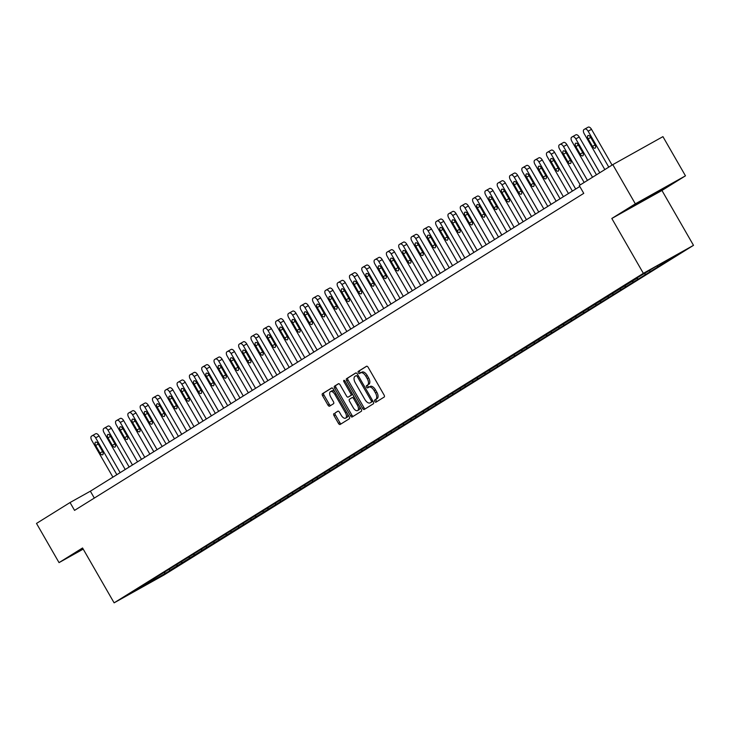 <?xml version="1.0" encoding="UTF-8"?>
<svg xmlns="http://www.w3.org/2000/svg" width="730" height="730" viewBox="0 0 730 730"><rect width="100%" height="100%" fill="white"/><g stroke="black" fill="none" stroke-linecap="round" stroke-linejoin="round"><path stroke-width="1.09" d="M368.924 387.128L370.156 386.444A5.685 2.92 -119.2 0 1 370.21 386.407A5.685 2.92 -119.2 0 1 375.466 389.82L376.79 392.129A5.685 2.92 -119.2 0 1 377.145 398.598L374.727 400.013A1.241 0.639 -119.2 0 0 374.8 401.436A1.241 0.639 -119.2 0 0 375.95 402.175A1.241 0.639 -119.2 0 0 375.959 402.175L384.19 397.047A1.779 0.912 -119.2 0 0 384.08 395.021L368.157 367.327A1.779 0.912 -119.2 0 0 366.515 366.259L358.266 371.397A1.241 0.639 -119.2 0 0 358.339 372.811A1.241 0.639 -119.2 0 0 359.488 373.559A1.241 0.639 -119.2 0 0 359.507 373.55L360.565 372.884A5.685 2.92 -119.2 0 1 360.629 372.848A1.241 0.639 -119.2 0 1 359.698 372.054A1.241 0.639 -119.2 0 1 359.616 370.639L358.266 371.397M377.145 398.598L376.078 399.264A1.241 0.639 -119.2 0 0 376.151 400.679A1.241 0.639 -119.2 0 0 377.1 401.463M366.57 387.119A1.241 0.639 -119.2 0 0 367.719 387.867A1.241 0.639 -119.2 0 0 367.728 387.858L368.796 387.201A5.685 2.92 -119.2 0 1 368.86 387.165A1.241 0.639 -119.2 0 1 367.929 386.362A1.241 0.639 -119.2 0 1 367.847 384.947L366.496 385.705A1.241 0.639 -119.2 0 0 366.57 387.119M333.911 413.618A1.779 0.912 -119.2 0 0 334.021 415.635L338.492 423.409A1.779 0.912 -119.2 0 0 340.134 424.477A1.779 0.912 -119.2 0 0 340.153 424.468L349.296 418.774A1.779 0.912 -119.2 0 0 349.186 416.757L333.254 389.053A1.779 0.912 -119.2 0 0 331.612 387.986L322.459 393.689A1.779 0.912 -119.2 0 0 322.569 395.706L327.962 405.095A1.779 0.912 -119.2 0 0 329.604 406.163A1.779 0.912 -119.2 0 0 329.622 406.154L333.537 403.717A1.779 0.912 -119.2 0 0 333.427 401.701L330.745 397.038A4.745 2.436 -119.2 0 1 330.507 391.608A4.745 2.436 -119.2 0 1 334.897 394.465L345.381 412.696A4.745 2.436 -119.2 0 1 345.618 418.135A4.745 2.436 -119.2 0 1 341.229 415.279L339.487 412.24A1.779 0.912 -119.2 0 0 337.844 411.173A1.779 0.912 -119.2 0 0 337.826 411.182L335.271 412.861A1.779 0.912 -119.2 0 0 335.38 414.877L339.851 422.652A1.779 0.912 -119.2 0 0 341.248 423.783M375.786 399.356A5.685 2.92 -119.2 0 0 375.439 392.886L374.107 390.577A5.685 2.92 -119.2 0 0 368.86 387.165L370.21 386.407M367.847 384.947L366.496 385.705M367.555 385.038A5.685 2.92 -119.2 0 0 367.208 378.578L365.876 376.269A5.685 2.92 -119.2 0 0 360.629 372.848L361.989 372.09A5.685 2.92 -119.2 0 0 361.925 372.127L360.693 372.82M82.554 547.974L59.039 562.62L36.5 523.428L70.044 502.541L74.551 510.38L583.754 193.359L579.246 185.52L612.789 164.633L635.328 203.834L611.813 218.471L643.358 273.339L114.108 602.843L82.554 547.974M362.582 408.408A1.779 0.912 -119.2 0 0 364.224 409.475A1.779 0.912 -119.2 0 0 364.243 409.466L373.386 403.772A1.779 0.912 -119.2 0 0 373.276 401.755L357.344 374.052A1.779 0.912 -119.2 0 0 355.711 372.984L346.549 378.688A1.779 0.912 -119.2 0 0 346.659 380.713L362.582 408.408L363.941 407.65A1.779 0.912 -119.2 0 0 365.338 408.782M338.437 383.743A1.779 0.912 -119.2 0 1 340.07 384.81L346.531 396.043A1.779 0.912 -119.2 0 0 348.173 397.111A1.779 0.912 -119.2 0 0 348.192 397.102L350.783 395.487A1.779 0.912 -119.2 0 0 350.674 393.461L343.949 381.772A1.241 0.639 -119.2 0 1 343.885 380.348A1.241 0.639 -119.2 0 1 345.034 381.096L361.231 409.256A1.779 0.912 -119.2 0 1 361.341 411.273L352.198 416.967A1.779 0.912 -119.2 0 0 352.198 416.967A1.779 0.912 -119.2 0 1 350.537 415.908L334.614 388.214A1.779 0.912 -119.2 0 1 334.504 386.188L338.41 383.752A1.779 0.912 -119.2 0 1 338.437 383.743L338.41 383.752M643.358 273.339L693.5 245.344L164.25 574.848L114.108 602.843M170.309 570.13L667.658 260.802L676.126 255.217L655.531 266.715L637.445 277.674M170.446 570.358L131.482 592.979L139.95 587.385L637.372 278.021M168.886 569.692L170.236 570.176M176.459 564.974L177.81 565.458M181.195 562.027L182.546 562.511M188.778 557.309L190.119 557.793M193.514 554.362L194.855 554.846M201.088 549.644L202.429 550.128M205.823 546.697L207.165 547.181M213.397 541.979L214.748 542.463M218.133 539.032L219.484 539.516M225.707 534.314L227.057 534.798M230.443 531.367L231.793 531.851M238.026 526.649L239.367 527.133M242.762 523.702L244.103 524.186M250.335 518.984L251.677 519.468M255.071 516.037L256.412 516.511M262.645 511.319L263.995 511.803M267.381 508.363L268.731 508.846M274.954 503.654L276.305 504.138M279.69 500.698L281.041 501.181M287.273 495.989L288.615 496.473M292.009 493.033L293.351 493.517M299.583 488.324L300.924 488.808M304.319 485.368L305.66 485.852M311.892 480.659L313.243 481.134M316.628 477.703L317.979 478.186M324.202 472.985L325.553 473.469M328.938 470.038L330.288 470.522M336.521 465.32L337.862 465.804M341.257 462.373L342.598 462.856M348.83 457.655L350.172 458.139M353.566 454.708L354.908 455.191M361.14 449.99L362.491 450.474M365.876 447.043L367.226 447.526M373.45 442.325L374.8 442.809M378.186 439.378L379.536 439.862M385.768 434.66L387.11 435.144M390.504 431.713L391.846 432.196M398.078 426.995L399.42 427.479M402.814 424.048L404.155 424.531M410.388 419.33L411.738 419.814M415.124 416.383L416.474 416.866M422.697 411.665L424.048 412.149M427.433 408.718L428.784 409.202M435.016 404L436.357 404.484M439.752 401.053L441.093 401.536M447.326 396.335L448.667 396.819M452.062 393.388L453.403 393.871M459.635 388.67L460.986 389.154M464.371 385.723L465.722 386.207M471.945 381.005L473.295 381.489M476.681 378.058L478.031 378.541M484.264 373.34L485.605 373.824M489 370.393L490.341 370.876M496.573 365.675L497.915 366.159M501.309 362.728L502.651 363.212M508.883 358.01L510.233 358.494M513.619 355.063L514.969 355.546M521.193 350.345L522.543 350.829M525.928 347.398L527.279 347.882M533.511 342.68L534.853 343.164M538.247 339.733L539.589 340.216M545.821 335.015L547.162 335.499M550.557 332.068L551.898 332.551M558.131 327.35L559.481 327.834M562.866 324.403L564.217 324.887M570.44 319.685L571.791 320.169M575.176 316.738L576.527 317.221M582.759 312.02L584.1 312.504M587.495 309.073L588.836 309.557M595.069 304.355L596.41 304.839M599.805 301.408L601.146 301.891M607.378 296.69L608.729 297.174M612.114 293.743L613.465 294.226M619.688 289.025L621.038 289.509M624.424 286.078L625.774 286.562M632.007 281.36L633.348 281.844M636.742 278.413L638.084 278.897M644.316 273.695L645.658 274.179M649.052 270.748L650.394 271.231M656.708 266.058L657.976 266.514M661.772 263.229L662.712 263.566M611.813 218.471L661.946 190.475L685.47 175.83L635.328 203.834M685.47 175.83L662.931 136.638L612.789 164.633M59.039 562.62L83.211 549.115M661.946 190.475L693.5 245.344M579.803 186.478L90.365 491.19L70.044 502.541M151.201 580.697L152.077 581.472M164.15 572.639L165.5 573.123M94.325 498.07L90.365 491.19M633.065 205.878L648.103 197.976L663.333 188.486L633.065 205.878M82.846 548.486L81.176 549.964L83.083 548.896M662.621 188.878L648.103 197.976M368.915 384.29A5.685 2.92 -119.2 0 0 368.559 377.821L367.208 378.578M361.989 372.09A5.685 2.92 -119.2 0 1 367.236 375.512L368.559 377.821M366.752 366.195L359.616 370.639M355.948 372.921L347.9 377.93A1.779 0.912 -119.2 0 0 348.009 379.956L363.941 407.65M371.296 402.148A1.241 0.639 -119.2 0 0 371.214 400.733L357.235 376.424A1.241 0.639 -119.2 0 0 356.085 375.676A1.241 0.639 -119.2 0 0 356.076 375.685L354.953 376.379A5.685 2.92 -119.2 0 0 355.309 382.849L364.863 399.465A5.685 2.92 -119.2 0 0 370.11 402.887A5.685 2.92 -119.2 0 0 370.174 402.851L372.647 401.39A1.241 0.639 -119.2 0 0 372.848 401.007M371.406 402.166A5.685 2.92 -119.2 0 0 371.47 402.13A5.685 2.92 -119.2 0 0 371.524 402.093L370.174 402.851M372.647 401.39L371.524 402.093M338.674 383.679L335.855 385.431A1.779 0.912 -119.2 0 0 335.964 387.457L351.897 415.151A1.779 0.912 -119.2 0 0 353.293 416.282M349.506 396.363A1.779 0.912 -119.2 0 0 349.524 396.353A1.779 0.912 -119.2 0 0 349.551 396.344L352.143 394.729A1.779 0.912 -119.2 0 0 352.435 393.954M353.238 407.696A4.745 2.436 -119.2 0 0 357.627 410.561A4.745 2.436 -119.2 0 0 357.381 405.123L353.685 398.699A1.779 0.912 -119.2 0 0 352.043 397.631A1.779 0.912 -119.2 0 0 352.024 397.64L349.433 399.255A1.779 0.912 -119.2 0 0 349.542 401.272L353.238 407.696M357.627 410.561L358.977 409.804A4.745 2.436 -119.2 0 0 359.589 406.409M354.178 396.983A1.779 0.912 -119.2 0 0 353.402 396.874A1.779 0.912 -119.2 0 0 353.384 396.883L353.402 396.874M338.081 411.109L335.271 412.861M345.618 418.135L346.978 417.377A4.745 2.436 -119.2 0 0 347.589 413.983M334.924 391.955A4.745 2.436 -119.2 0 0 331.858 390.851L330.507 391.608M331.858 387.922L323.81 392.932A1.779 0.912 -119.2 0 0 323.919 394.957L329.321 404.338A1.779 0.912 -119.2 0 0 330.717 405.469M612.078 165.08L591.519 129.329A3.613 1.861 60.8 0 0 588.179 127.157A3.613 1.861 60.8 0 0 588.134 127.175L584.83 129.028M604.832 169.588L584.183 133.681A3.613 1.861 -119.2 0 1 583.964 129.557L584.748 129.073A3.613 1.861 -119.2 0 1 584.785 129.046A3.613 1.861 -119.2 0 1 588.134 131.218L608.784 167.133M588.143 138.882L592.468 146.401A2.893 1.487 -119.2 0 0 595.142 148.144A2.893 1.487 -119.2 0 0 594.996 144.832L590.661 137.304A2.893 1.487 -119.2 0 0 587.988 135.57A2.893 1.487 -119.2 0 0 588.143 138.882L590.734 137.432M638.294 202.785L657.721 191.616M647.921 197.638L633.302 205.741M82.901 548.568L81.468 549.371M599.768 172.745L579.209 136.994A3.613 1.861 60.8 0 0 575.861 134.822A3.613 1.861 60.8 0 0 575.824 134.84L572.512 136.692M592.523 177.253L571.873 141.346A3.613 1.861 -119.2 0 1 571.645 137.222L572.439 136.738A3.613 1.861 -119.2 0 1 572.475 136.711A3.613 1.861 -119.2 0 1 575.815 138.882L596.465 174.798M575.824 146.547L580.158 154.066A2.893 1.487 -119.2 0 0 582.832 155.809A2.893 1.487 -119.2 0 0 582.677 152.497L578.352 144.969A2.893 1.487 -119.2 0 0 575.678 143.235A2.893 1.487 -119.2 0 0 575.824 146.547L578.425 145.097M587.449 180.41L566.891 144.659A3.613 1.861 60.8 0 0 563.551 142.487A3.613 1.861 60.8 0 0 563.514 142.505L560.202 144.357A3.613 1.861 -119.2 0 0 560.12 144.403L559.335 144.887A3.613 1.861 -119.2 0 0 559.563 149.011L580.213 184.918M563.551 142.487L560.165 144.376A3.613 1.861 -119.2 0 1 563.505 146.557L584.155 182.464M563.514 154.213L567.84 161.732A2.893 1.487 -119.2 0 0 570.513 163.474A2.893 1.487 -119.2 0 0 570.367 160.162L566.042 152.634A2.893 1.487 -119.2 0 0 563.368 150.9A2.893 1.487 -119.2 0 0 563.514 154.213L566.115 152.762M575.696 189.034L554.581 152.324A3.613 1.861 60.8 0 0 551.241 150.152A3.613 1.861 60.8 0 0 551.205 150.17L547.892 152.022M568.451 193.55L547.245 156.676A3.613 1.861 -119.2 0 1 547.025 152.552L547.81 152.068A3.613 1.861 -119.2 0 1 547.856 152.041A3.613 1.861 -119.2 0 1 551.196 154.222L572.393 191.087M551.205 161.877L555.53 169.396A2.893 1.487 -119.2 0 0 558.204 171.139A2.893 1.487 -119.2 0 0 558.058 167.827L553.732 160.299A2.893 1.487 -119.2 0 0 551.059 158.565A2.893 1.487 -119.2 0 0 551.205 161.877L553.796 160.427M563.377 196.708L542.271 159.989A3.613 1.861 60.8 0 0 538.932 157.817A3.613 1.861 60.8 0 0 538.886 157.835L535.583 159.688M556.141 201.215L534.935 164.341A3.613 1.861 -119.2 0 1 534.716 160.217L535.501 159.733A3.613 1.861 -119.2 0 1 535.537 159.706A3.613 1.861 -119.2 0 1 538.886 161.887L560.083 198.752M538.895 169.543L543.22 177.061A2.893 1.487 -119.2 0 0 545.894 178.804A2.893 1.487 -119.2 0 0 545.748 175.492L541.414 167.964A2.893 1.487 -119.2 0 0 538.74 166.23A2.893 1.487 -119.2 0 0 538.895 169.543L541.487 168.092M551.068 204.373L529.962 167.654A3.613 1.861 60.8 0 0 526.613 165.482A3.613 1.861 60.8 0 0 526.576 165.5L523.264 167.352M543.823 208.88L522.625 172.006A3.613 1.861 -119.2 0 1 522.397 167.882L523.191 167.398A3.613 1.861 -119.2 0 1 523.227 167.371A3.613 1.861 -119.2 0 1 526.567 169.552L547.774 206.417M526.576 177.207L530.911 184.726A2.893 1.487 -119.2 0 0 533.584 186.469A2.893 1.487 -119.2 0 0 533.429 183.157L529.104 175.638A2.893 1.487 -119.2 0 0 526.43 173.895A2.893 1.487 -119.2 0 0 526.576 177.207L529.177 175.757M538.758 212.038L517.643 175.319A3.613 1.861 60.8 0 0 514.303 173.147A3.613 1.861 60.8 0 1 514.303 173.147L510.954 175.018M531.513 216.545L510.316 179.671A3.613 1.861 -119.2 0 1 510.087 175.556L510.881 175.063A3.613 1.861 -119.2 0 1 510.918 175.036A3.613 1.861 -119.2 0 1 514.258 177.217L535.464 214.082M514.267 184.873L518.592 192.401A2.893 1.487 -119.2 0 0 521.266 194.134A2.893 1.487 -119.2 0 0 521.12 190.822L516.794 183.303A2.893 1.487 -119.2 0 0 514.121 181.56A2.893 1.487 -119.2 0 0 514.267 184.873L516.867 183.422M526.449 219.703L505.333 182.984A3.613 1.861 60.8 0 0 501.994 180.812A3.613 1.861 60.8 0 0 501.957 180.83L498.645 182.682M519.203 224.21L497.997 187.336A3.613 1.861 -119.2 0 1 497.778 183.221L498.563 182.728A3.613 1.861 -119.2 0 1 498.608 182.701A3.613 1.861 -119.2 0 1 501.948 184.882L523.145 221.747M501.957 192.537L506.282 200.066A2.893 1.487 -119.2 0 0 508.956 201.799A2.893 1.487 -119.2 0 0 508.81 198.487L504.485 190.968A2.893 1.487 -119.2 0 0 501.811 189.225A2.893 1.487 -119.2 0 0 501.957 192.537L504.549 191.087M514.13 227.368L493.024 190.649A3.613 1.861 60.8 0 0 489.684 188.477A3.613 1.861 60.8 0 0 489.638 188.495L486.335 190.347M506.894 231.875L485.687 195.001A3.613 1.861 -119.2 0 1 485.468 190.886L486.253 190.393A3.613 1.861 -119.2 0 1 486.289 190.366A3.613 1.861 -119.2 0 1 489.638 192.547L510.836 229.412M489.648 200.202L493.973 207.731A2.893 1.487 -119.2 0 0 496.646 209.464A2.893 1.487 -119.2 0 0 496.5 206.152L492.166 198.633A2.893 1.487 -119.2 0 0 489.492 196.89A2.893 1.487 -119.2 0 0 489.648 200.202L492.239 198.752M501.82 235.033L480.714 198.314A3.613 1.861 60.8 0 0 477.365 196.142A3.613 1.861 60.8 0 0 477.329 196.16L474.016 198.012A3.613 1.861 -119.2 0 0 473.943 198.058L473.149 198.551A3.613 1.861 -119.2 0 0 473.378 202.666L494.575 239.54M477.365 196.142L473.98 198.031A3.613 1.861 -119.2 0 1 477.32 200.212L498.526 237.077M477.329 207.868L481.663 215.396A2.893 1.487 -119.2 0 0 484.337 217.129A2.893 1.487 -119.2 0 0 484.182 213.817L479.856 206.298A2.893 1.487 -119.2 0 0 477.183 204.555A2.893 1.487 -119.2 0 0 477.329 207.868L479.929 206.417M489.511 242.698L468.395 205.979A3.613 1.861 60.8 0 0 465.056 203.807A3.613 1.861 60.8 0 0 465.019 203.825L461.707 205.678M482.265 247.205L461.068 210.331A3.613 1.861 -119.2 0 1 460.84 206.216L461.634 205.723A3.613 1.861 -119.2 0 1 461.67 205.696A3.613 1.861 -119.2 0 1 465.01 207.877L486.216 244.742M465.019 215.532L469.344 223.061A2.893 1.487 -119.2 0 0 472.018 224.794A2.893 1.487 -119.2 0 0 471.872 221.482L467.547 213.963A2.893 1.487 -119.2 0 0 464.873 212.22A2.893 1.487 -119.2 0 0 465.019 215.532L467.62 214.082M477.201 250.363L456.086 213.644A3.613 1.861 60.8 0 0 452.746 211.472A3.613 1.861 60.8 0 0 452.709 211.49L449.397 213.343M469.956 254.87L448.749 217.996A3.613 1.861 -119.2 0 1 448.53 213.881L449.315 213.388A3.613 1.861 -119.2 0 1 449.361 213.361A3.613 1.861 -119.2 0 1 452.7 215.542L473.898 252.407M452.709 223.197L457.035 230.726A2.893 1.487 -119.2 0 0 459.708 232.459A2.893 1.487 -119.2 0 0 459.562 229.147L455.237 221.628A2.893 1.487 -119.2 0 0 452.563 219.885A2.893 1.487 -119.2 0 0 452.709 223.197L455.301 221.747M464.882 258.028L443.776 221.309A3.613 1.861 60.8 0 0 440.436 219.137A3.613 1.861 60.8 0 0 440.391 219.155L437.087 221.007M457.646 262.535L436.44 225.661A3.613 1.861 -119.2 0 1 436.221 221.546L437.005 221.053A3.613 1.861 -119.2 0 1 437.042 221.026A3.613 1.861 -119.2 0 1 440.391 223.207L461.588 260.081M440.4 230.862L444.725 238.391A2.893 1.487 -119.2 0 0 447.399 240.124A2.893 1.487 -119.2 0 0 447.253 236.812L442.918 229.293A2.893 1.487 -119.2 0 0 440.245 227.55A2.893 1.487 -119.2 0 0 440.4 230.862L442.991 229.412M452.573 265.693L431.466 228.974A3.613 1.861 60.8 0 0 428.118 226.802A3.613 1.861 60.8 0 1 428.118 226.802L424.769 228.672M445.327 270.2L424.13 233.326A3.613 1.861 -119.2 0 1 423.902 229.211L424.696 228.718A3.613 1.861 -119.2 0 1 424.732 228.691A3.613 1.861 -119.2 0 1 428.072 230.872L449.279 267.746M428.081 238.527L432.416 246.056A2.893 1.487 -119.2 0 0 435.089 247.789A2.893 1.487 -119.2 0 0 434.934 244.477L430.609 236.958A2.893 1.487 -119.2 0 0 427.935 235.215A2.893 1.487 -119.2 0 0 428.081 238.527L430.682 237.077M440.263 273.358L419.148 236.639A3.613 1.861 60.8 0 0 415.808 234.467A3.613 1.861 60.8 0 0 415.772 234.485L412.459 236.338M433.018 277.865L411.82 240.991A3.613 1.861 -119.2 0 1 411.592 236.876L412.386 236.383A3.613 1.861 -119.2 0 1 412.423 236.356A3.613 1.861 -119.2 0 1 415.762 238.537L436.969 275.411M415.772 246.192L420.097 253.721A2.893 1.487 -119.2 0 0 422.77 255.454A2.893 1.487 -119.2 0 0 422.624 252.142L418.299 244.623A2.893 1.487 -119.2 0 0 415.625 242.88A2.893 1.487 -119.2 0 0 415.772 246.192L418.372 244.742M427.953 281.023L406.838 244.304A3.613 1.861 60.8 0 0 403.498 242.132A3.613 1.861 60.8 0 0 403.462 242.15L400.149 244.002A3.613 1.861 -119.2 0 0 400.067 244.048L399.283 244.541A3.613 1.861 -119.2 0 0 399.502 248.656L420.708 285.53M403.498 242.132L400.113 244.021A3.613 1.861 -119.2 0 1 403.453 246.202L424.65 283.076M403.462 253.857L407.787 261.386A2.893 1.487 -119.2 0 0 410.461 263.119A2.893 1.487 -119.2 0 0 410.315 259.807L405.99 252.288A2.893 1.487 -119.2 0 0 403.316 250.545A2.893 1.487 -119.2 0 0 403.462 253.857L406.053 252.407M415.635 288.688L394.529 251.969A3.613 1.861 60.8 0 0 391.189 249.797A3.613 1.861 60.8 0 0 391.143 249.815L387.84 251.668M408.399 293.195L387.192 256.321A3.613 1.861 -119.2 0 1 386.973 252.206L387.758 251.713A3.613 1.861 -119.2 0 1 387.794 251.686A3.613 1.861 -119.2 0 1 391.143 253.867L412.34 290.741M391.152 261.523L395.477 269.051A2.893 1.487 -119.2 0 0 398.151 270.784A2.893 1.487 -119.2 0 0 398.005 267.472L393.671 259.953A2.893 1.487 -119.2 0 0 390.997 258.21A2.893 1.487 -119.2 0 0 391.152 261.523L393.744 260.072M403.325 296.353L382.219 259.634A3.613 1.861 60.8 0 0 378.87 257.462A3.613 1.861 60.8 0 0 378.834 257.48L375.521 259.332M396.08 300.86L374.882 263.986A3.613 1.861 -119.2 0 1 374.654 259.871L375.448 259.378A3.613 1.861 -119.2 0 1 375.485 259.351A3.613 1.861 -119.2 0 1 378.824 261.532L400.031 298.406M378.834 269.188L383.168 276.716A2.893 1.487 -119.2 0 0 385.841 278.449A2.893 1.487 -119.2 0 0 385.686 275.137L381.361 267.618A2.893 1.487 -119.2 0 0 378.688 265.875A2.893 1.487 -119.2 0 0 378.834 269.188L381.434 267.737M391.015 304.018L369.9 267.299A3.613 1.861 60.8 0 0 366.56 265.127A3.613 1.861 60.8 0 0 366.524 265.154L363.212 266.998M383.77 308.525L362.573 271.651A3.613 1.861 -119.2 0 1 362.345 267.536L363.138 267.043A3.613 1.861 -119.2 0 1 363.175 267.016A3.613 1.861 -119.2 0 1 366.515 269.197L387.721 306.071M366.524 276.852L370.849 284.381A2.893 1.487 -119.2 0 0 373.523 286.114A2.893 1.487 -119.2 0 0 373.377 282.802L369.051 275.283A2.893 1.487 -119.2 0 0 366.378 273.54A2.893 1.487 -119.2 0 0 366.524 276.852L369.124 275.402M378.706 311.683L357.59 274.964A3.613 1.861 60.8 0 0 354.251 272.792A3.613 1.861 60.8 0 0 354.214 272.819L350.902 274.662M371.46 316.19L350.254 279.316A3.613 1.861 -119.2 0 1 350.035 275.201L350.82 274.708A3.613 1.861 -119.2 0 1 350.865 274.681A3.613 1.861 -119.2 0 1 354.205 276.862L375.402 313.736M354.214 284.517L358.54 292.046A2.893 1.487 -119.2 0 0 361.213 293.779A2.893 1.487 -119.2 0 0 361.067 290.467L356.742 282.948A2.893 1.487 -119.2 0 0 354.068 281.205A2.893 1.487 -119.2 0 0 354.214 284.517L356.806 283.067M366.387 319.348L345.281 282.629A3.613 1.861 60.8 0 0 341.941 280.457A3.613 1.861 60.8 0 0 341.895 280.484L338.592 282.327M359.151 323.855L337.944 286.981A3.613 1.861 -119.2 0 1 337.725 282.866L338.51 282.373A3.613 1.861 -119.2 0 1 338.547 282.346A3.613 1.861 -119.2 0 1 341.895 284.527L363.093 321.401M341.905 292.183L346.23 299.711A2.893 1.487 -119.2 0 0 348.904 301.444A2.893 1.487 -119.2 0 0 348.757 298.132L344.423 290.613A2.893 1.487 -119.2 0 0 341.749 288.87A2.893 1.487 -119.2 0 0 341.905 292.183L344.496 290.732M354.077 327.013L332.971 290.294A3.613 1.861 60.8 0 0 329.622 288.122A3.613 1.861 60.8 0 0 329.586 288.149L326.274 289.993M346.832 331.52L325.635 294.646A3.613 1.861 -119.2 0 1 325.407 290.531L326.201 290.038A3.613 1.861 -119.2 0 1 326.237 290.011A3.613 1.861 -119.2 0 1 329.577 292.192L350.783 329.066M329.586 299.848L333.92 307.376A2.893 1.487 -119.2 0 0 336.594 309.109A2.893 1.487 -119.2 0 0 336.439 305.797L332.113 298.278A2.893 1.487 -119.2 0 0 329.44 296.535A2.893 1.487 -119.2 0 0 329.586 299.848L332.187 298.397M341.768 334.678L320.652 297.959A3.613 1.861 60.8 0 0 317.313 295.787A3.613 1.861 60.8 0 0 317.276 295.814L313.964 297.657A3.613 1.861 -119.2 0 0 313.891 297.703L313.097 298.196A3.613 1.861 -119.2 0 0 313.325 302.311L334.523 339.185M317.313 295.787L313.927 297.676A3.613 1.861 -119.2 0 1 317.267 299.857L338.474 336.731M317.276 307.512L321.601 315.041A2.893 1.487 -119.2 0 0 324.275 316.784A2.893 1.487 -119.2 0 0 324.129 313.462L319.804 305.943A2.893 1.487 -119.2 0 0 317.13 304.2A2.893 1.487 -119.2 0 0 317.276 307.512L319.877 306.062M329.458 342.343L308.343 305.633A3.613 1.861 60.8 0 0 305.003 303.452A3.613 1.861 60.8 0 0 304.967 303.479L301.654 305.322M322.213 346.85L301.006 309.976A3.613 1.861 -119.2 0 1 300.787 305.861L301.572 305.368A3.613 1.861 -119.2 0 1 301.618 305.341A3.613 1.861 -119.2 0 1 304.957 307.522L326.155 344.396M304.967 315.177L309.292 322.706A2.893 1.487 -119.2 0 0 311.965 324.448A2.893 1.487 -119.2 0 0 311.82 321.127L307.494 313.608A2.893 1.487 -119.2 0 0 304.821 311.865A2.893 1.487 -119.2 0 0 304.967 315.177L307.558 313.727M317.139 350.008L296.033 313.298A3.613 1.861 60.8 0 0 292.693 311.117A3.613 1.861 60.8 0 0 292.648 311.144L289.345 312.988M309.903 354.515L288.697 317.641A3.613 1.861 -119.2 0 1 288.478 313.526L289.262 313.033A3.613 1.861 -119.2 0 1 289.299 313.006A3.613 1.861 -119.2 0 1 292.648 315.187L313.845 352.061M292.657 322.843L296.982 330.371A2.893 1.487 -119.2 0 0 299.656 332.113A2.893 1.487 -119.2 0 0 299.51 328.792L295.175 321.273A2.893 1.487 -119.2 0 0 292.502 319.53A2.893 1.487 -119.2 0 0 292.657 322.843L295.248 321.392M304.83 357.673L283.724 320.963A3.613 1.861 60.8 0 0 280.375 318.782A3.613 1.861 60.8 0 0 280.338 318.809L277.026 320.652M297.584 362.18L276.387 325.306A3.613 1.861 -119.2 0 1 276.159 321.191L276.953 320.698A3.613 1.861 -119.2 0 1 276.989 320.671A3.613 1.861 -119.2 0 1 280.329 322.852L301.536 359.726M280.338 330.507L284.673 338.036A2.893 1.487 -119.2 0 0 287.346 339.779A2.893 1.487 -119.2 0 0 287.191 336.457L282.866 328.938A2.893 1.487 -119.2 0 0 280.192 327.195A2.893 1.487 -119.2 0 0 280.338 330.507L282.939 329.057M292.52 365.338L271.405 328.628A3.613 1.861 60.8 0 0 268.065 326.447A3.613 1.861 60.8 0 0 268.029 326.474L264.716 328.317M285.275 369.845L264.077 332.971A3.613 1.861 -119.2 0 1 263.849 328.856L264.643 328.363A3.613 1.861 -119.2 0 1 264.68 328.336A3.613 1.861 -119.2 0 1 268.019 330.517L289.226 367.391M268.029 338.173L272.354 345.701A2.893 1.487 -119.2 0 0 275.027 347.443A2.893 1.487 -119.2 0 0 274.882 344.131L270.556 336.603A2.893 1.487 -119.2 0 0 267.883 334.86A2.893 1.487 -119.2 0 0 268.029 338.173L270.629 336.722M280.21 373.003L259.095 336.293A3.613 1.861 60.8 0 0 255.755 334.112A3.613 1.861 60.8 0 0 255.719 334.139L252.407 335.982M272.965 377.51L251.759 340.636A3.613 1.861 -119.2 0 1 251.54 336.521L252.324 336.028A3.613 1.861 -119.2 0 1 252.37 336.001A3.613 1.861 -119.2 0 1 255.71 338.182L276.907 375.056M255.719 345.837L260.044 353.366A2.893 1.487 -119.2 0 0 262.718 355.108A2.893 1.487 -119.2 0 0 262.572 351.796L258.247 344.268A2.893 1.487 -119.2 0 0 255.573 342.525A2.893 1.487 -119.2 0 0 255.719 345.837L258.31 344.387M267.892 380.668L246.786 343.958A3.613 1.861 60.8 0 0 243.446 341.777A3.613 1.861 60.8 0 0 243.4 341.804L240.097 343.648M260.656 385.175L239.449 348.301A3.613 1.861 -119.2 0 1 239.23 344.186L240.015 343.693A3.613 1.861 -119.2 0 1 240.051 343.666A3.613 1.861 -119.2 0 1 243.4 345.847L264.598 382.721M243.409 353.502L247.735 361.031A2.893 1.487 -119.2 0 0 250.408 362.774A2.893 1.487 -119.2 0 0 250.262 359.461L245.928 351.933A2.893 1.487 -119.2 0 0 243.254 350.19A2.893 1.487 -119.2 0 0 243.409 353.502L246.001 352.052M255.582 388.333L234.476 351.623A3.613 1.861 60.8 0 0 231.127 349.442A3.613 1.861 60.8 0 0 231.091 349.469L227.778 351.312A3.613 1.861 -119.2 0 0 227.705 351.358L226.911 351.851A3.613 1.861 -119.2 0 0 227.139 355.966L248.337 392.84M231.127 349.442L227.742 351.331A3.613 1.861 -119.2 0 1 231.082 353.512L252.288 390.386M231.091 361.168L235.425 368.696A2.893 1.487 -119.2 0 0 238.099 370.438A2.893 1.487 -119.2 0 0 237.943 367.126L233.618 359.598A2.893 1.487 -119.2 0 0 230.945 357.855A2.893 1.487 -119.2 0 0 231.091 361.168L233.691 359.717M243.273 395.998L222.157 359.288A3.613 1.861 60.8 0 0 218.817 357.107A3.613 1.861 60.8 0 0 218.781 357.134L215.469 358.977M236.027 400.505L214.83 363.631A3.613 1.861 -119.2 0 1 214.602 359.516L215.396 359.023A3.613 1.861 -119.2 0 1 215.432 359.005A3.613 1.861 -119.2 0 1 218.772 361.177L239.978 398.051M218.781 368.832L223.106 376.361A2.893 1.487 -119.2 0 0 225.78 378.103A2.893 1.487 -119.2 0 0 225.634 374.791L221.309 367.263A2.893 1.487 -119.2 0 0 218.635 365.52A2.893 1.487 -119.2 0 0 218.781 368.832L221.382 367.382M230.963 403.663L209.848 366.953A3.613 1.861 60.8 0 0 206.508 364.772A3.613 1.861 60.8 0 0 206.471 364.799L203.159 366.642M223.718 408.17L202.511 371.296A3.613 1.861 -119.2 0 1 202.292 367.181L203.077 366.688A3.613 1.861 -119.2 0 1 203.123 366.67A3.613 1.861 -119.2 0 1 206.462 368.842L227.66 405.716M206.471 376.498L210.797 384.026A2.893 1.487 -119.2 0 0 213.47 385.768A2.893 1.487 -119.2 0 0 213.324 382.456L208.999 374.928A2.893 1.487 -119.2 0 0 206.325 373.185A2.893 1.487 -119.2 0 0 206.471 376.498L209.063 375.047M218.644 411.328L197.538 374.618A3.613 1.861 60.8 0 0 194.198 372.437A3.613 1.861 60.8 0 0 194.153 372.464L190.849 374.308M211.408 415.835L190.201 378.961A3.613 1.861 -119.2 0 1 189.982 374.846L190.767 374.353A3.613 1.861 -119.2 0 1 190.804 374.335A3.613 1.861 -119.2 0 1 194.153 376.507L215.35 413.381M194.162 384.162L198.487 391.691A2.893 1.487 -119.2 0 0 201.161 393.434A2.893 1.487 -119.2 0 0 201.015 390.121L196.68 382.593A2.893 1.487 -119.2 0 0 194.007 380.85A2.893 1.487 -119.2 0 0 194.162 384.162L196.753 382.712M206.334 418.993L185.228 382.283A3.613 1.861 60.8 0 0 181.879 380.102A3.613 1.861 60.8 0 0 181.843 380.129L178.531 381.973M199.089 423.5L177.892 386.626A3.613 1.861 -119.2 0 1 177.664 382.511L178.458 382.018A3.613 1.861 -119.2 0 1 178.494 382A3.613 1.861 -119.2 0 1 181.834 384.172L203.04 421.046M181.843 391.827L186.177 399.356A2.893 1.487 -119.2 0 0 188.851 401.099A2.893 1.487 -119.2 0 0 188.696 397.786L184.371 390.258A2.893 1.487 -119.2 0 0 181.697 388.515A2.893 1.487 -119.2 0 0 181.843 391.827L184.444 390.377M194.025 426.658L172.91 389.948A3.613 1.861 60.8 0 0 169.57 387.767A3.613 1.861 60.8 0 0 169.533 387.794L166.221 389.637M186.78 431.165L165.582 394.291A3.613 1.861 -119.2 0 1 165.354 390.176L166.148 389.683A3.613 1.861 -119.2 0 0 166.148 389.683A3.613 1.861 -119.2 0 1 169.524 391.837L190.731 428.711M169.533 399.493L173.859 407.021A2.893 1.487 -119.2 0 0 176.532 408.763A2.893 1.487 -119.2 0 0 176.386 405.451L172.061 397.923A2.893 1.487 -119.2 0 0 169.387 396.18A2.893 1.487 -119.2 0 0 169.533 399.493L172.134 398.042M181.715 434.323L160.6 397.613A3.613 1.861 60.8 0 0 157.26 395.432A3.613 1.861 60.8 0 0 157.224 395.459L153.911 397.302M174.47 438.83L153.263 401.956A3.613 1.861 -119.2 0 1 153.044 397.841L153.829 397.348A3.613 1.861 -119.2 0 1 153.875 397.33A3.613 1.861 -119.2 0 1 157.215 399.502L178.412 436.376M157.224 407.157L161.549 414.686A2.893 1.487 -119.2 0 0 164.223 416.428A2.893 1.487 -119.2 0 0 164.077 413.116L159.751 405.588A2.893 1.487 -119.2 0 0 157.078 403.845A2.893 1.487 -119.2 0 0 157.224 407.157L159.815 405.707M169.396 441.988L148.29 405.278A3.613 1.861 60.8 0 0 144.951 403.097A3.613 1.861 60.8 0 0 144.905 403.124L141.602 404.967M162.16 446.495L140.954 409.621A3.613 1.861 -119.2 0 1 140.735 405.506L141.52 405.013A3.613 1.861 -119.2 0 1 141.556 404.995A3.613 1.861 -119.2 0 1 144.905 407.167L166.102 444.041M144.914 414.822L149.239 422.351A2.893 1.487 -119.2 0 0 151.913 424.094A2.893 1.487 -119.2 0 0 151.767 420.781L147.433 413.253A2.893 1.487 -119.2 0 0 144.759 411.51A2.893 1.487 -119.2 0 0 144.914 414.822L147.506 413.372M157.087 449.653L135.981 412.943A3.613 1.861 60.8 0 0 132.632 410.762A3.613 1.861 60.8 0 0 132.595 410.789L129.283 412.632M149.851 454.16L128.644 417.286A3.613 1.861 -119.2 0 1 128.416 413.171L129.21 412.678A3.613 1.861 -119.2 0 1 129.246 412.66A3.613 1.861 -119.2 0 1 132.586 414.832L153.793 451.706M132.595 422.488L136.93 430.016A2.893 1.487 -119.2 0 0 139.603 431.759A2.893 1.487 -119.2 0 0 139.448 428.446L135.123 420.918A2.893 1.487 -119.2 0 0 132.449 419.175A2.893 1.487 -119.2 0 0 132.595 422.488L135.196 421.037M144.777 457.318L123.662 420.608A3.613 1.861 60.8 0 0 120.322 418.427A3.613 1.861 60.8 0 0 120.286 418.454L116.973 420.298M137.532 461.825L116.335 424.951A3.613 1.861 -119.2 0 1 116.106 420.836L116.9 420.343A3.613 1.861 -119.2 0 1 116.937 420.325A3.613 1.861 -119.2 0 1 120.277 422.497L141.483 459.371M120.286 430.152L124.611 437.681A2.893 1.487 -119.2 0 0 127.285 439.423A2.893 1.487 -119.2 0 0 127.139 436.111L122.813 428.583A2.893 1.487 -119.2 0 0 120.14 426.84A2.893 1.487 -119.2 0 0 120.286 430.152L122.886 428.702M132.468 464.983L111.352 428.273A3.613 1.861 60.8 0 0 108.013 426.092A3.613 1.861 60.8 0 0 107.976 426.119L104.664 427.962M125.222 469.49L104.016 432.616A3.613 1.861 -119.2 0 1 103.797 428.501L104.582 428.008A3.613 1.861 -119.2 0 1 104.627 427.99A3.613 1.861 -119.2 0 1 107.967 430.162L129.164 467.036M107.976 437.817L112.301 445.346A2.893 1.487 -119.2 0 0 114.975 447.088A2.893 1.487 -119.2 0 0 114.829 443.776L110.504 436.248A2.893 1.487 -119.2 0 0 107.83 434.505A2.893 1.487 -119.2 0 0 107.976 437.817L110.568 436.367M120.149 472.648L99.043 435.938A3.613 1.861 60.8 0 0 95.703 433.757A3.613 1.861 60.8 0 0 95.657 433.784L92.354 435.627M112.913 477.155L91.706 440.281A3.613 1.861 -119.2 0 1 91.487 436.166L92.272 435.673A3.613 1.861 -119.2 0 1 92.308 435.655A3.613 1.861 -119.2 0 1 95.657 437.827L116.855 474.701M95.666 445.482L99.992 453.011A2.893 1.487 -119.2 0 0 102.665 454.753A2.893 1.487 -119.2 0 0 102.519 451.441L98.185 443.913A2.893 1.487 -119.2 0 0 95.511 442.17A2.893 1.487 -119.2 0 0 95.666 445.482L98.258 444.041M376.79 392.129L375.439 392.886M375.466 389.82L374.107 390.577M367.236 375.512L365.876 376.269M376.078 399.264L374.727 400.013M348.009 379.956L346.659 380.713M347.9 377.93L346.549 378.688M372.337 400.113L371.214 400.733M358.348 375.804L357.235 376.424M351.897 415.151L350.537 415.908M335.964 387.457L334.614 388.214M335.855 385.431L334.504 386.188M352.143 394.729L350.783 395.487M351.796 392.84L350.674 393.461M345.071 381.142L343.949 381.772M358.494 404.493L357.381 405.123M354.798 398.069L353.685 398.699M346.495 412.076L345.381 412.696M336.01 393.835L334.897 394.465M329.321 404.338L327.962 405.095M323.919 394.957L322.569 395.706M323.81 392.932L322.459 393.689M339.851 422.652L338.492 423.409M335.38 414.877L334.021 415.635M588.134 131.218L591.519 129.329M595.059 144.96L592.468 146.401M575.815 138.882L579.209 136.994M582.75 152.625L580.158 154.066M563.505 146.557L566.891 144.659M570.44 160.29L567.84 161.732M551.196 154.222L554.581 152.324M558.121 167.955L555.53 169.396M538.886 161.887L542.271 159.989M545.812 175.62L543.22 177.061M526.567 169.552L529.962 167.654M533.502 183.285L530.911 184.726M514.258 177.217L517.643 175.319M521.193 190.95L518.592 192.401M501.948 184.882L505.333 182.984M508.874 198.615L506.282 200.066M489.638 192.547L493.024 190.649M496.564 206.28L493.973 207.731M477.32 200.212L480.714 198.314M484.255 213.945L481.663 215.396M465.01 207.877L468.395 205.979M471.945 221.61L469.344 223.061M452.7 215.542L456.086 213.644M459.626 229.275L457.035 230.726M440.391 223.207L443.776 221.309M447.317 236.94L444.725 238.391M428.072 230.872L431.466 228.974M435.007 244.605L432.416 246.056M415.762 238.537L419.148 236.639M422.697 252.27L420.097 253.721M403.453 246.202L406.838 244.304M410.379 259.935L407.787 261.386M391.143 253.867L394.529 251.969M398.069 267.6L395.477 269.051M378.824 261.532L382.219 259.634M385.759 275.265L383.168 276.716M366.515 269.197L369.9 267.299M373.45 282.93L370.849 284.381M354.205 276.862L357.59 274.964M361.131 290.595L358.54 292.046M341.895 284.527L345.281 282.629M348.821 298.26L346.23 299.711M329.577 292.192L332.971 290.294M336.512 305.925L333.92 307.376M317.267 299.857L320.652 297.959M324.202 313.59L321.601 315.041M304.957 307.522L308.343 305.633M311.883 321.255L309.292 322.706M292.648 315.187L296.033 313.298M299.574 328.92L296.982 330.371M280.329 322.852L283.724 320.963M287.264 336.585L284.673 338.036M268.019 330.517L271.405 328.628M274.954 344.25L272.354 345.701M255.71 338.182L259.095 336.293M262.636 351.915L260.044 353.366M243.4 345.847L246.786 343.958M250.326 359.58L247.735 361.031M231.082 353.512L234.476 351.623M238.016 367.245L235.425 368.696M218.772 361.177L222.157 359.288M225.707 374.91L223.106 376.361M206.462 368.842L209.848 366.953M213.388 382.575L210.797 384.026M194.153 376.507L197.538 374.618M201.079 390.24L198.487 391.691M181.834 384.172L185.228 382.283M188.769 397.905L186.177 399.356M169.524 391.837L172.91 389.948M176.459 405.57L173.859 407.021M157.215 399.502L160.6 397.613M164.141 413.235L161.549 414.686M144.905 407.167L148.29 405.278M151.831 420.9L149.239 422.351M132.586 414.832L135.981 412.943M139.521 428.565L136.93 430.016M120.277 422.497L123.662 420.608M127.212 436.23L124.611 437.681M107.967 430.162L111.352 428.273M114.893 443.895L112.301 445.346M95.657 437.827L99.043 435.938M102.583 451.56L99.992 453.011M371.47 402.13L370.11 402.887M584.785 129.046L588.179 127.157M572.475 136.711L575.861 134.822M547.856 152.041L551.241 150.152M535.537 159.706L538.932 157.817M523.227 167.371L526.613 165.482M510.918 175.036L514.303 173.147M498.608 182.701L501.994 180.812M486.289 190.366L489.684 188.477M461.67 205.696L465.056 203.807M449.361 213.361L452.746 211.472M437.042 221.026L440.436 219.137M424.732 228.691L428.118 226.802M412.423 236.356L415.808 234.467M387.794 251.686L391.189 249.797M375.485 259.351L378.87 257.462M363.175 267.016L366.56 265.127M350.865 274.681L354.251 272.792M338.547 282.346L341.941 280.457M326.237 290.011L329.622 288.122M301.618 305.341L305.003 303.452M289.299 313.006L292.693 311.117M276.989 320.671L280.375 318.782M264.68 328.336L268.065 326.447M252.37 336.001L255.755 334.112M240.051 343.666L243.446 341.777M215.432 359.005L218.817 357.107M203.123 366.67L206.508 364.772M190.804 374.335L194.198 372.437M178.494 382L181.879 380.102M166.185 389.665L169.57 387.767M153.875 397.33L157.26 395.432M141.556 404.995L144.951 403.097M129.246 412.66L132.632 410.762M116.937 420.325L120.322 418.427M104.627 427.99L108.013 426.092M92.308 435.655L95.703 433.757"/></g></svg>
